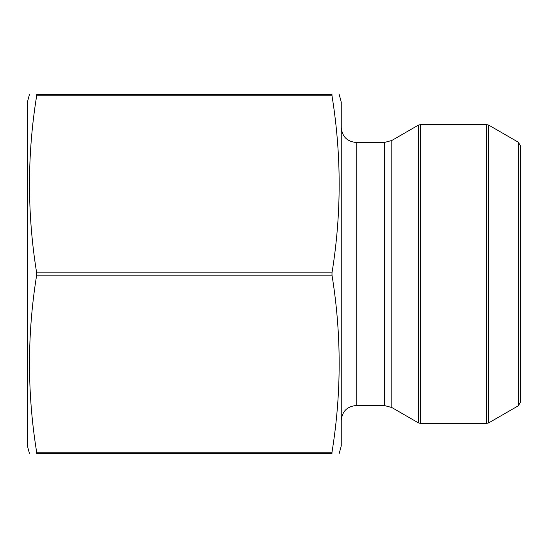 <?xml version="1.0" encoding="UTF-8"?>
<svg xmlns="http://www.w3.org/2000/svg" width="548" height="548" viewBox="0 0 548 548"><rect width="100%" height="100%" fill="white"/><g stroke="black" fill="none" stroke-linecap="round" stroke-linejoin="round"><path stroke-width="0.82" d="M36.661 452.189L331.999 452.189L331.999 453.347C341.548 453.347 341.548 453.347 331.999 453.347L36.661 453.347C27.105 453.347 27.105 453.347 36.661 453.347L36.661 452.189C27.105 393.176 27.105 334.164 36.661 275.158L36.661 272.842C27.105 213.836 27.105 154.824 36.661 95.811L36.661 94.653C27.105 94.653 27.105 94.653 36.661 94.653L331.999 94.653C341.548 94.653 341.548 94.653 331.999 94.653L331.999 95.811L36.661 95.811M331.999 452.189C341.555 393.176 341.555 334.164 331.999 275.158L331.999 272.842L36.661 272.842M331.999 272.842C341.555 213.836 341.555 154.824 331.999 95.811M331.999 275.158L36.661 275.158M391.799 407.52L391.799 140.48L384.326 142.48L384.326 405.52L391.799 407.52L418.357 422.851L418.357 125.15L420.597 124.547L420.597 423.453L418.357 422.851M518.36 405.767L518.36 142.233L520.6 146.117L520.6 401.883L518.36 405.767L488.761 422.851L486.521 423.453L420.597 423.453M384.326 405.52L356.2 405.52C347.124 406.404 342.137 411.39 341.253 420.467M339.253 94.653L341.253 102.127L341.253 445.873L339.253 453.347M29.4 453.347L27.4 445.873L27.4 102.127L29.4 94.653M486.521 423.453L486.521 124.547L420.597 124.547M518.36 142.233L488.761 125.15L488.761 422.851M384.326 142.48L356.2 142.48L356.2 405.52M391.799 140.48L418.357 125.15M356.2 142.48C347.124 141.596 342.137 136.61 341.253 127.533M486.521 124.547L488.761 125.15"/></g></svg>
